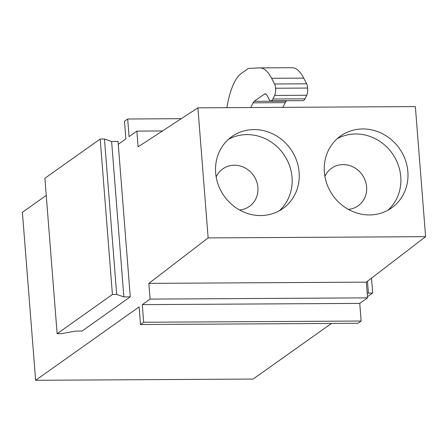 <?xml version="1.0" encoding="UTF-8"?>
<svg xmlns="http://www.w3.org/2000/svg" width="448" height="448" viewBox="0 0 448 448"><rect width="100%" height="100%" fill="white"/><g stroke="black" fill="none" stroke-linecap="round" stroke-linejoin="round"><path stroke-width="0.67" d="M331.486 323.445L253.081 379.058L35.622 380.296L139.11 306.897L140.498 324.531L143.685 322.269L142.296 304.634L150.097 299.102L148.859 283.377L208.141 237.91L197.904 107.834L138.113 146.832L136.875 131.107L129.074 136.64L127.686 119L124.499 121.262L125.888 138.902L118.266 144.306L118.042 141.439L111.619 141.473L104.462 139.02L116.693 294.454L112.414 294.476L57.126 333.693L44.895 178.259L100.184 139.048L104.462 139.02M57.126 333.693L61.41 333.665L75.656 331.094L82.074 331.055L130.273 296.867L118.266 144.306M46.245 195.39L22.4 212.302L35.622 380.296M228.48 139.317A44.094 40.712 -125.3 0 1 267.338 139.748A44.094 40.712 -125.3 0 1 279.21 210.84M274.428 134.719A44.094 40.712 -125.3 0 1 282.901 208.527A44.094 40.712 -125.3 0 1 240.346 210.403A44.094 40.712 -125.3 0 1 231.879 136.595A44.094 40.712 -125.3 0 1 274.428 134.719M337.21 138.695A44.094 40.712 -125.3 0 1 376.068 139.126A44.094 40.712 -125.3 0 1 387.94 210.218M383.158 134.098A44.094 40.712 -125.3 0 1 391.63 207.911A44.094 40.712 -125.3 0 1 349.076 209.787A44.094 40.712 -125.3 0 1 340.609 135.974A44.094 40.712 -125.3 0 1 383.158 134.098M239.596 209.994A23.005 21.241 54.7 0 0 257.785 192.214A23.005 21.241 54.7 0 0 245.017 167.899A23.005 21.241 54.7 0 0 216.177 176.977M348.326 209.373A23.005 21.241 54.7 0 0 366.514 191.593A23.005 21.241 54.7 0 0 353.741 167.283A23.005 21.241 54.7 0 0 324.906 176.355M140.498 324.531L357.952 323.294L361.144 321.031L359.755 303.391L367.55 297.858L366.313 282.134L425.6 236.667L415.363 106.59L197.904 107.834M425.6 236.667L208.141 237.91M162.45 130.962L136.875 131.107M181.255 118.692L127.686 119M359.755 303.391L142.296 304.634M361.144 321.031L143.685 322.269M367.55 297.858L150.097 299.102M366.313 282.134L148.859 283.377M226.878 107.671A67.838 21.89 89.7 0 1 241.125 73.606L247.716 68.93A22.63 7.302 89.7 0 1 249.228 68.365L259.582 67.894A67.838 21.89 89.7 0 1 259.868 67.883A67.838 21.89 89.7 0 1 271.611 78.288L303.716 78.109A67.838 21.89 89.7 0 0 291.973 67.704L259.868 67.883M303.716 78.109L306.667 83.804L274.562 83.989L271.611 78.288M274.562 83.989A6.854 2.212 89.7 0 1 275.565 88.239A6.782 2.19 89.7 0 1 274.652 95.446L306.757 95.262A6.782 2.19 89.7 0 0 307.67 88.054A6.854 2.212 89.7 0 0 306.667 83.804M306.757 95.262L304.987 98.84L272.882 99.025L274.652 95.446M272.882 99.025A11.306 3.646 89.7 0 1 270.917 100.834A11.306 3.646 89.7 0 1 268.962 99.098L267.137 95.575A11.424 3.685 89.7 0 0 265.171 93.85A11.424 3.685 89.7 0 0 264.359 94.136L265.989 94.125M304.987 98.84A11.306 3.646 89.7 0 1 303.022 100.649L270.917 100.834M250.762 107.531L253.086 102.833A11.329 3.657 89.7 0 1 254.246 101.31L264.359 94.136M282.867 107.352L285.191 102.648A11.329 3.657 89.7 0 1 286.35 101.125L286.894 100.738M367.186 293.233L372.68 292.992L371.51 278.146M372.68 292.992L367.461 296.688M368.396 293.014L367.472 281.243M112.414 294.476L100.184 139.048M111.619 141.473L123.855 296.906L116.693 294.454M123.855 296.906L130.273 296.867M275.565 88.239L307.67 88.054M286.35 101.125L254.246 101.31M253.086 102.833L285.191 102.648"/></g></svg>
